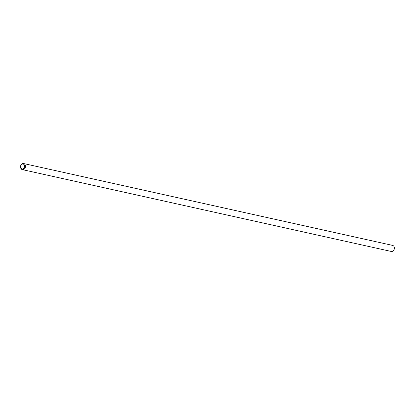 <?xml version="1.0" encoding="UTF-8"?>
<svg xmlns="http://www.w3.org/2000/svg" width="415" height="415" viewBox="0 0 415 415"><rect width="100%" height="100%" fill="white"/><g stroke="black" fill="none" stroke-linecap="round" stroke-linejoin="round"><path stroke-width="0.62" d="M23.671 163.552L392.574 245.39A3.102 2.459 102.5 0 1 394.25 249.156A3.102 2.459 102.5 0 1 391.231 251.449L22.327 169.611A3.102 2.459 -77.5 0 0 25.346 167.318A3.102 2.459 -77.5 0 0 23.671 163.552A3.102 2.459 -77.5 0 0 20.6 166.047A3.102 2.459 -77.5 0 0 22.327 169.611M24.506 167.089A2.485 1.966 102.5 0 1 21.113 168.272A2.485 1.966 102.5 0 1 22.265 164.132A2.485 1.966 102.5 0 1 24.506 167.089"/></g></svg>
